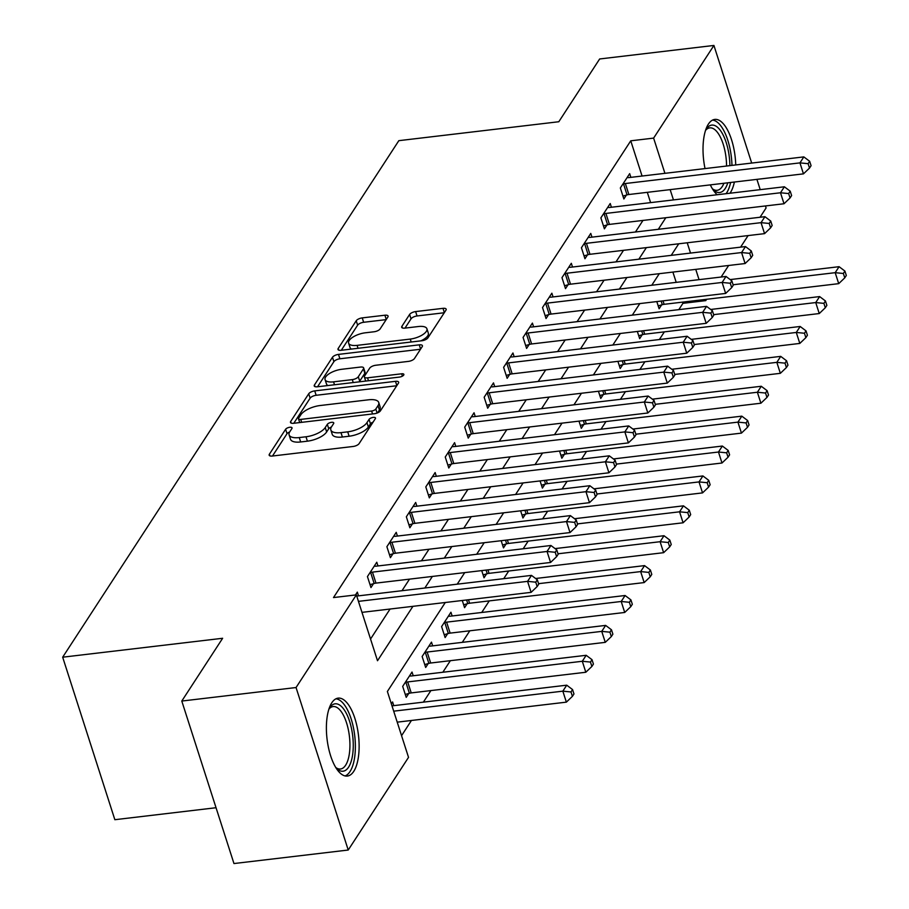 <?xml version="1.0" encoding="UTF-8"?>
<svg xmlns="http://www.w3.org/2000/svg" width="909" height="909" viewBox="0 0 909 909"><rect width="100%" height="100%" fill="white"/><g stroke="black" fill="none" stroke-linecap="round" stroke-linejoin="round"><path stroke-width="1.36" d="M289.823 427.264A3.454 1.375 -17.8 0 0 285.608 429.275L269.382 454.216A4.943 1.966 -17.8 0 0 269.166 455.193A4.943 1.966 -17.8 0 0 272.336 456.034L353.09 446.478A4.943 1.966 -17.8 0 0 359.112 443.603L375.337 418.663A3.454 1.375 -17.8 0 0 375.485 417.981A3.454 1.375 -17.8 0 0 373.269 417.39A3.454 1.375 -17.8 0 0 369.054 419.401L366.952 422.628A15.794 6.295 -17.8 0 1 347.715 431.843L340.977 432.639A15.794 6.295 -17.8 0 1 330.831 429.957A15.794 6.295 -17.8 0 1 331.512 426.821L333.614 423.594A3.454 1.375 -17.8 0 0 333.762 422.912A3.454 1.375 -17.8 0 0 331.546 422.321A3.454 1.375 -17.8 0 0 327.331 424.344L325.229 427.571A15.794 6.295 -17.8 0 1 305.992 436.774L299.266 437.57A15.794 6.295 -17.8 0 1 289.107 434.888A15.794 6.295 -17.8 0 1 289.789 431.764L291.891 428.537A3.454 1.375 -17.8 0 0 292.039 427.844A3.454 1.375 -17.8 0 0 289.823 427.264M289.63 432.025A3.454 1.375 -17.8 0 0 287.028 433.673L272.484 456.011M373.065 422.151A3.454 1.375 -17.8 0 0 370.463 423.799L368.361 427.025L366.952 422.628M331.353 427.082A3.454 1.375 -17.8 0 0 328.74 428.73L326.649 431.957L325.229 427.571M734.381 182.027A39.235 15.828 -96.7 0 1 730.381 192.64A39.235 15.828 -96.7 0 1 729.984 193.219M717.201 194.742A39.235 15.828 -96.7 0 1 710.315 184.879M705.032 168.585A39.235 15.828 -96.7 0 1 708.384 124.124A39.235 15.828 -96.7 0 1 714.781 119.42A39.235 15.828 -96.7 0 1 735.733 164.949M353.76 771.355A39.235 15.828 -96.7 0 1 347.363 776.059A39.235 15.828 -96.7 0 1 328.467 747.618A39.235 15.828 -96.7 0 1 331.762 702.839A39.235 15.828 -96.7 0 1 338.148 698.135A39.235 15.828 -96.7 0 1 357.044 726.575A39.235 15.828 -96.7 0 1 353.76 771.355M387.859 317.025A4.943 1.966 -17.8 0 0 388.075 316.048A4.943 1.966 -17.8 0 0 384.893 315.218L362.237 317.889A4.943 1.966 -17.8 0 0 356.226 320.775L338.205 348.465A4.943 1.966 -17.8 0 0 337.989 349.454A4.943 1.966 -17.8 0 0 341.159 350.283L421.912 340.739A4.943 1.966 -17.8 0 0 427.923 337.853L445.955 310.162A4.943 1.966 -17.8 0 0 446.171 309.174A4.943 1.966 -17.8 0 0 442.99 308.344L415.629 311.582A4.943 1.966 -17.8 0 0 409.618 314.457L401.903 326.308A4.943 1.966 -17.8 0 0 401.687 327.285A4.943 1.966 -17.8 0 0 404.857 328.126L418.424 326.524A13.203 5.261 -17.8 0 1 426.912 328.763A13.203 5.261 -17.8 0 1 410.254 339.08L357.089 345.363A13.203 5.261 -17.8 0 1 348.601 343.125A13.203 5.261 -17.8 0 1 365.27 332.808L374.122 331.762A4.943 1.966 -17.8 0 0 380.144 328.888L387.859 317.025M445.296 602.497L387.382 691.488L408.527 757.367L348.227 850.029L233.965 863.55L181.789 701.055L222.637 638.277L62.676 657.196L398.835 140.668L558.808 121.738L599.656 58.971L713.917 45.45L751.686 163.063M181.789 701.055L296.05 687.534L356.362 594.872L377.508 660.741L412.925 606.326M642.072 176.039L630.755 140.815L333.501 597.565L356.362 594.872M630.755 140.815L653.616 138.111L713.917 45.45M314.73 390.893A4.943 1.966 -17.8 0 0 308.719 393.767L290.687 421.469A4.943 1.966 -17.8 0 0 290.482 422.446A4.943 1.966 -17.8 0 0 293.652 423.287L374.406 413.731A4.943 1.966 -17.8 0 0 380.416 410.857L398.437 383.155A4.943 1.966 -17.8 0 0 398.653 382.178A4.943 1.966 -17.8 0 0 395.483 381.337L314.73 390.893L316.139 395.29A4.943 1.966 -17.8 0 0 310.128 398.165L293.789 423.276M314.446 384.973L332.478 357.271A4.943 1.966 -17.8 0 1 338.489 354.396L419.242 344.841A4.943 1.966 -17.8 0 1 422.412 345.681A4.943 1.966 -17.8 0 1 422.196 346.659L414.481 358.51A4.943 1.966 -17.8 0 1 408.471 361.384L375.724 365.259A4.943 1.966 -17.8 0 0 369.702 368.145L364.589 376.008A4.943 1.966 -17.8 0 0 364.373 376.985A4.943 1.966 -17.8 0 0 367.543 377.826L401.642 373.792A3.454 1.375 -17.8 0 1 403.869 374.372A3.454 1.375 -17.8 0 1 399.506 377.076L317.4 386.791A4.943 1.966 -17.8 0 1 314.23 385.95A4.943 1.966 -17.8 0 1 314.446 384.973L314.98 386.62M370.542 639.038L390.075 609.03M401.994 590.702L409.527 579.135M421.458 560.808L428.98 549.252M440.91 530.924L448.432 519.357M460.363 501.029L467.885 489.462M479.816 471.135L487.338 459.568M499.268 441.24L506.79 429.673M518.721 411.357L526.254 399.79M538.173 381.462L545.707 369.895M557.626 351.567L565.159 340M577.079 321.672L584.612 310.105M596.543 291.789L604.065 280.222M615.995 261.894L623.517 250.327M635.448 232L642.97 220.433M650.605 202.616L647.299 192.333M358.521 595.849L357.328 592.123L355.476 594.975M377.974 565.955L376.781 562.239L367.441 576.579L370.963 587.566L373.497 583.669M397.426 536.06L396.233 532.344L386.893 546.695L390.416 557.672L392.949 553.786M416.879 506.177L415.686 502.45L406.346 516.801L409.868 527.777L412.402 523.891M436.331 476.282L435.138 472.555L425.798 486.906L429.321 497.882L431.855 493.996M455.784 446.387L454.591 442.672L445.251 457.011L448.785 467.999L451.307 464.101M475.237 416.492L474.043 412.777L464.704 427.128L468.237 438.104L470.76 434.207M494.689 386.609L493.496 382.882L484.167 397.233L487.69 408.209L490.224 404.323M514.153 356.714L512.949 352.987L503.62 367.338L507.142 378.314L509.676 374.428M533.606 326.82L532.413 323.093L523.073 337.444L526.595 348.431L529.129 344.534M553.058 296.925L551.865 293.209L542.525 307.549L546.048 318.536L548.582 314.639M572.511 267.03L571.318 263.315L561.978 277.665L565.5 288.642L568.034 284.756M591.964 237.147L590.77 233.42L581.43 247.771L584.953 258.747L587.487 254.861M611.416 207.252L610.223 203.525L600.883 217.876L604.405 228.852L606.939 224.966M630.869 177.357L629.676 173.642L620.336 187.981L623.869 198.969L626.392 195.071M401.562 735.665L411.447 720.473M423.378 702.146L430.9 690.579M442.831 672.251L450.364 660.684M462.283 642.356L469.817 630.789M481.736 612.461L489.269 600.906M503.734 578.669L508.722 571.011M523.186 548.775L528.174 541.116M542.639 518.88L547.627 511.222M562.092 488.997L567.08 481.327M581.555 459.102L586.532 451.443M601.008 429.207L605.985 421.549M620.461 399.312L625.449 391.654M639.913 369.429L644.901 361.759M659.366 339.534L664.354 331.876M678.818 309.639L682.932 303.322L682.557 302.129M676.205 282.358L672.899 272.075M393.767 705.645L392.574 701.93L391.336 703.827M413.22 675.751L412.027 672.035L402.687 686.386L406.221 697.362L408.743 693.465M432.673 645.856L431.48 642.14L422.14 656.491L425.673 667.467L428.196 663.581M452.137 615.972L450.932 612.246L441.604 626.596L445.126 637.573L447.66 633.687M462.272 600.485L464.579 607.689L467.112 603.792M481.725 570.602L484.031 577.794L486.565 573.897M501.177 540.707L503.484 547.9L506.018 544.014M520.63 510.813L522.936 518.005L525.47 514.119M540.082 480.918L542.389 488.11L544.923 484.224M559.535 451.034L561.842 458.227L564.375 454.33M578.988 421.14L581.306 428.332L583.828 424.446M598.44 391.245L600.758 398.437L603.292 394.551M617.904 361.35L620.211 368.543L622.745 364.657M637.357 331.455L639.663 338.659L642.197 334.762M656.809 301.572L659.116 308.765L661.65 304.867M62.676 657.196L114.852 819.702L216.035 807.726M348.227 850.029L296.05 687.534M756.913 179.357L760.219 189.651M765.446 205.945L766.094 207.945L760.038 217.262M748.107 235.59L740.585 247.157M728.654 265.473L721.121 277.04M706.657 299.277L705.782 300.618L705.407 299.425M682.932 303.322L705.782 300.618M678.739 243.794L671.217 255.361M659.286 273.689L651.764 285.256M639.834 303.572L632.312 315.139M620.381 333.467L612.848 345.034M600.929 363.361L593.395 374.928M581.476 393.256L573.943 404.823M562.023 423.139L554.49 434.707M542.559 453.034L535.037 464.601M523.107 482.929L515.585 494.496M503.654 512.824L496.132 524.391M484.202 542.718L476.68 554.274M464.749 572.602L457.227 584.169M699.055 279.654L695.749 269.371M690.522 253.077L687.215 242.794M673.455 199.912L670.149 189.629M664.922 173.335L653.616 138.111M424.855 587.998L432.377 576.431M444.308 558.115L451.83 546.548M463.76 528.22L471.282 516.653M483.213 498.325L490.735 486.758M502.666 468.43L510.199 456.863M522.118 438.536L529.652 426.969M541.571 408.652L549.104 397.085M561.023 378.758L568.557 367.191M580.487 348.863L588.009 337.296M599.94 318.968L607.462 307.401M619.393 289.085L626.915 277.518M638.845 259.19L646.367 247.623M658.298 229.295L665.82 217.728M289.107 434.888L290.516 439.286A15.794 6.295 -17.8 0 0 300.674 441.967L299.266 437.57M326.649 431.957A15.794 6.295 -17.8 0 1 307.401 441.172L300.674 441.967M330.831 429.957L332.239 434.343A15.794 6.295 -17.8 0 0 342.398 437.024L340.977 432.639M368.361 427.025A15.794 6.295 -17.8 0 1 349.124 436.229L342.398 437.024M396.756 385.746L316.139 395.29M298.652 418.14A3.454 1.375 -17.8 0 0 298.504 418.833A3.454 1.375 -17.8 0 0 300.72 419.413L371.611 411.027A3.454 1.375 -17.8 0 0 375.815 409.016L378.03 405.619A15.794 6.295 -17.8 0 0 378.723 402.482A15.794 6.295 -17.8 0 0 368.565 399.801L320.116 405.528A15.794 6.295 -17.8 0 0 300.868 414.743L298.652 418.14M378.723 402.482L380.132 406.868A15.794 6.295 -17.8 0 1 379.439 410.004L377.576 412.868M317.548 386.768L333.887 361.668L332.478 357.271M420.515 349.249L339.898 358.782A4.943 1.966 -17.8 0 0 333.887 361.668M341.739 369.281A13.203 5.261 -17.8 0 0 325.07 379.598A13.203 5.261 -17.8 0 0 333.569 381.837L352.294 379.621A4.943 1.966 -17.8 0 0 358.305 376.746L363.43 368.884A4.943 1.966 -17.8 0 0 363.634 367.906A4.943 1.966 -17.8 0 0 360.464 367.066L341.739 369.281M325.07 379.598L326.49 383.996A13.203 5.261 -17.8 0 0 327.933 385.541M359.066 381.86A4.943 1.966 -17.8 0 0 359.714 381.144L358.305 376.746M363.634 367.906L365.054 372.292A4.943 1.966 -17.8 0 1 364.839 373.281L359.714 381.144M348.601 343.125L350.01 347.522A13.203 5.261 -17.8 0 0 351.465 349.067M420.856 340.864A13.203 5.261 -17.8 0 0 428.332 333.16L426.912 328.763M444.262 312.753L417.038 315.968A4.943 1.966 -17.8 0 0 411.027 318.843L404.994 328.115M386.166 319.627L363.657 322.286A4.943 1.966 -17.8 0 0 357.635 325.161L341.295 350.272M397.222 722.155L566.364 702.146L562.841 691.158L566.727 685.181L392.131 705.839A5.034 2.011 162.2 0 1 391.995 705.85M393.699 711.168L562.841 691.158L571 691.965L572.409 696.351L573.965 693.965L572.556 689.567L571 691.965M566.727 685.181L572.556 689.567M572.409 696.351L566.364 702.146M361.975 612.359L531.106 592.35L527.584 581.362L358.441 601.372M535.753 582.169L537.162 586.555L538.719 584.169L537.31 579.772L535.753 582.169L527.584 581.362L531.481 575.386L356.885 596.043A5.034 2.011 -17.8 0 1 356.737 596.054M531.106 592.35L537.162 586.555M537.31 579.772L531.481 575.386M405.289 694.476L409.402 693.283A5.034 2.011 162.2 0 1 411.22 692.908L585.816 672.251L582.294 661.275L586.18 655.298L411.595 675.944A5.034 2.011 162.2 0 1 409.993 675.978L409.493 675.921M405.221 682.489L405.88 682.295A5.034 2.011 162.2 0 1 407.698 681.92L582.294 661.275L590.452 662.07L591.873 666.456L593.429 664.07L592.009 659.673L590.452 662.07M586.18 655.298L592.009 659.673M591.873 666.456L585.816 672.251M424.742 664.581L428.855 663.388A5.034 2.011 162.2 0 1 430.673 663.013L605.269 642.356L601.747 631.38L605.633 625.403L431.048 646.049A5.034 2.011 162.2 0 1 429.446 646.083L428.946 646.026M424.673 652.594L425.332 652.412A5.034 2.011 162.2 0 1 427.15 652.037L601.747 631.38L609.916 632.175L611.325 636.573L612.882 634.175L611.473 629.789L609.916 632.175M605.633 625.403L611.473 629.789M611.325 636.573L605.269 642.356M444.194 634.687L448.319 633.493A5.034 2.011 162.2 0 1 450.137 633.119L624.722 612.461L621.199 601.485L625.085 595.509L450.5 616.166A5.034 2.011 162.2 0 1 448.91 616.188L448.41 616.143M444.126 622.71L444.785 622.517A5.034 2.011 162.2 0 1 446.603 622.142L621.199 601.485L629.369 602.281L630.778 606.678L632.334 604.28L630.926 599.895L629.369 602.281M625.085 595.509L630.926 599.895M630.778 606.678L624.722 612.461M372.451 572.125L375.974 583.112L550.57 562.455L547.036 551.479L372.451 572.125A5.034 2.011 -17.8 0 0 370.633 572.5L369.974 572.693M555.206 552.274L556.615 556.66L558.171 554.274L556.763 549.877L555.206 552.274L547.036 551.479L550.934 545.491L376.337 566.148A5.034 2.011 -17.8 0 1 374.747 566.182L374.247 566.125M375.974 583.112A5.034 2.011 -17.8 0 0 374.156 583.487L370.031 584.669M550.57 562.455L556.615 556.66M556.763 549.877L550.934 545.491M391.904 542.241L395.426 553.217L570.023 532.56L566.489 521.584L391.904 542.241A5.034 2.011 -17.8 0 0 390.086 542.616L389.427 542.798M574.658 522.38L576.067 526.765L577.624 524.379L576.215 519.993L574.658 522.38L566.489 521.584L570.386 515.608L395.79 536.253A5.034 2.011 -17.8 0 1 394.199 536.287L393.699 536.23M395.426 553.217A5.034 2.011 -17.8 0 0 393.608 553.592L389.495 554.785M570.023 532.56L576.067 526.765M576.215 519.993L570.386 515.608M411.357 512.346L414.879 523.323L589.475 502.666L585.953 491.689L411.357 512.346A5.034 2.011 -17.8 0 0 409.539 512.721L408.88 512.903M594.111 492.485L595.52 496.882L597.077 494.485L595.668 490.099L594.111 492.485L585.953 491.689L589.839 485.713L415.243 506.37A5.034 2.011 -17.8 0 1 413.652 506.393L413.152 506.336M414.879 523.323A5.034 2.011 -17.8 0 0 413.061 523.698L408.948 524.891M589.475 502.666L595.52 496.882M595.668 490.099L589.839 485.713M463.647 604.792L467.771 603.599A5.034 2.011 162.2 0 1 469.589 603.224L644.174 582.578L640.652 571.591L644.549 565.614L535.617 578.499M538.56 583.669L640.652 571.591L648.821 572.397L650.23 576.783L651.787 574.397L650.378 570L648.821 572.397M644.549 565.614L650.378 570M650.23 576.783L644.174 582.578M430.809 482.452L434.332 493.428L608.928 472.782L605.405 461.795L430.809 482.452A5.034 2.011 -17.8 0 0 428.991 482.827L428.332 483.02M613.564 462.59L614.973 466.987L616.529 464.59L615.12 460.204L613.564 462.59L605.405 461.795L609.291 455.818L434.695 476.475A5.034 2.011 -17.8 0 1 433.104 476.498L432.604 476.452M434.332 493.428A5.034 2.011 -17.8 0 0 432.514 493.803L428.4 494.996M608.928 472.782L614.973 466.987M615.12 460.204L609.291 455.818M328.967 708.918A33.951 13.703 -96.7 0 1 329.524 707.975A33.951 13.703 -96.7 0 1 343.397 708.679A33.951 13.703 -96.7 0 1 352.953 738.369A33.951 13.703 -96.7 0 1 336.682 768.503A33.951 13.703 -96.7 0 1 335.921 767.719M335.796 767.514A31.44 12.681 83.3 0 0 340.511 769.014A31.44 12.681 83.3 0 0 349.647 738.585A31.44 12.681 83.3 0 0 333.126 706.577A31.44 12.681 83.3 0 0 328.888 709.145M345.056 775.922A38.985 15.726 83.3 0 0 355.01 738.494A38.985 15.726 83.3 0 0 335.932 698.805M705.589 130.203A33.951 13.703 -96.7 0 1 706.157 129.271A33.951 13.703 -96.7 0 1 706.213 129.169A33.951 13.703 -96.7 0 1 721.257 131.703A33.951 13.703 -96.7 0 1 729.893 165.643M727.791 182.811A33.951 13.703 -96.7 0 1 725.246 188.458A33.951 13.703 -96.7 0 1 713.315 189.788A33.951 13.703 -96.7 0 1 712.554 189.015M712.429 188.799A31.44 12.681 83.3 0 0 717.133 190.311A31.44 12.681 83.3 0 0 722.257 186.538A31.44 12.681 83.3 0 0 723.916 183.266M726.564 166.04A31.44 12.681 83.3 0 0 709.747 127.874A31.44 12.681 83.3 0 0 705.52 130.43M726.075 193.685A38.985 15.726 83.3 0 0 726.655 192.856A38.985 15.726 83.3 0 0 730.597 182.482M731.972 165.404A38.985 15.726 83.3 0 0 712.565 120.102M483.099 574.897L487.224 573.715A5.034 2.011 162.2 0 1 489.042 573.34L663.627 552.683L660.104 541.707L664.002 535.719L555.069 548.604M558.012 553.786L660.104 541.707L668.274 542.503L669.683 546.888L671.24 544.502L669.831 540.105L668.274 542.503M664.002 535.719L669.831 540.105M669.683 546.888L663.627 552.683M502.552 545.014L506.677 543.821A5.034 2.011 162.2 0 1 508.495 543.446L683.091 522.789L679.557 511.812L683.454 505.836L574.522 518.721M577.465 523.891L679.557 511.812L687.727 512.608L689.136 517.005L690.692 514.608L689.283 510.222L687.727 512.608M683.454 505.836L689.283 510.222M689.136 517.005L683.091 522.789M522.016 515.119L526.129 513.926A5.034 2.011 162.2 0 1 527.947 513.551L702.543 492.894L699.01 481.918L702.907 475.941L593.986 488.826M596.918 493.996L699.01 481.918L707.179 482.713L708.588 487.11L710.145 484.713L708.736 480.327L707.179 482.713M702.907 475.941L708.736 480.327M708.588 487.11L702.543 492.894M541.469 485.224L545.582 484.031A5.034 2.011 162.2 0 1 547.4 483.656L721.996 463.011L718.474 452.023L722.36 446.046L613.439 458.931M616.382 464.101L718.474 452.023L726.632 452.818L728.041 457.216L729.597 454.83L728.189 450.432L726.632 452.818M722.36 446.046L728.189 450.432M728.041 457.216L721.996 463.011M560.921 455.329L565.034 454.148A5.034 2.011 162.2 0 1 566.852 453.773L741.449 433.116L737.926 422.128L741.812 416.152L632.891 429.037M635.834 434.207L737.926 422.128L746.084 422.935L747.493 427.321L749.05 424.935L747.641 420.537L746.084 422.935M741.812 416.152L747.641 420.537M747.493 427.321L741.449 433.116M450.262 452.557L453.784 463.545L628.38 442.888L624.858 431.9L450.262 452.557A5.034 2.011 -17.8 0 0 448.444 452.932L447.785 453.125M633.016 432.707L634.437 437.093L635.993 434.707L634.573 430.309L633.016 432.707L624.858 431.9L628.744 425.923L454.159 446.58A5.034 2.011 -17.8 0 1 452.557 446.614L452.057 446.558M453.784 463.545A5.034 2.011 -17.8 0 0 451.966 463.92L447.853 465.101M628.38 442.888L634.437 437.093M634.573 430.309L628.744 425.923M469.714 422.662L473.237 433.65L647.833 412.993L644.311 402.017L469.714 422.662A5.034 2.011 -17.8 0 0 467.896 423.037L467.237 423.23M652.48 402.812L653.889 407.198L655.446 404.812L654.037 400.414L652.48 402.812L644.311 402.017L648.197 396.04L473.612 416.686A5.034 2.011 -17.8 0 1 472.01 416.72L471.51 416.663M473.237 433.65A5.034 2.011 -17.8 0 0 471.419 434.025L467.306 435.218M647.833 412.993L653.889 407.198M654.037 400.414L648.197 396.04M489.167 392.779L492.701 403.755L667.286 383.098L663.763 372.122L489.167 392.779A5.034 2.011 -17.8 0 0 487.349 393.154L486.69 393.336M671.933 372.917L673.342 377.315L674.898 374.917L673.489 370.531L671.933 372.917L663.763 372.122L667.649 366.145L493.064 386.802A5.034 2.011 -17.8 0 1 491.462 386.825L490.974 386.768M492.701 403.755A5.034 2.011 -17.8 0 0 490.883 404.13L486.758 405.323M667.286 383.098L673.342 377.315M673.489 370.531L667.649 366.145M508.62 362.884L512.153 373.86L686.738 353.203L683.216 342.227L508.62 362.884A5.034 2.011 -17.8 0 0 506.802 363.259L506.143 363.452M691.385 343.023L692.794 347.42L694.351 345.022L692.942 340.636L691.385 343.023L683.216 342.227L687.113 336.25L512.517 356.907A5.034 2.011 -17.8 0 1 510.926 356.93L510.426 356.885M512.153 373.86A5.034 2.011 -17.8 0 0 510.335 374.235L506.211 375.428M686.738 353.203L692.794 347.42M692.942 340.636L687.113 336.25M528.084 332.989L531.606 343.966L706.191 323.32L702.668 312.332L528.084 332.989A5.034 2.011 -17.8 0 0 526.254 333.364L525.607 333.558M710.838 313.139L712.247 317.525L713.804 315.139L712.395 310.742L710.838 313.139L702.668 312.332L706.566 306.356L531.97 327.013A5.034 2.011 -17.8 0 1 530.379 327.047L529.879 326.99M531.606 343.966A5.034 2.011 -17.8 0 0 529.788 344.341L525.663 345.534M706.191 323.32L712.247 317.525M712.395 310.742L706.566 306.356M580.374 425.446L584.487 424.253A5.034 2.011 162.2 0 1 586.305 423.878L760.901 403.221L757.379 392.245L761.265 386.268L652.344 399.153M655.287 404.323L757.379 392.245L765.548 393.04L766.957 397.426L768.514 395.04L767.094 390.643L765.548 393.04M761.265 386.268L767.094 390.643M766.957 397.426L760.901 403.221M547.536 303.095L551.059 314.082L725.655 293.425L722.121 282.449L547.536 303.095A5.034 2.011 -17.8 0 0 545.718 303.47L545.059 303.663M730.291 283.244L731.7 287.63L733.256 285.244L731.847 280.847L730.291 283.244L722.121 282.449L726.018 276.461L551.422 297.118A5.034 2.011 -17.8 0 1 549.831 297.152L549.331 297.095M551.059 314.082A5.034 2.011 -17.8 0 0 549.241 314.457L545.116 315.639M725.655 293.425L731.7 287.63M731.847 280.847L726.018 276.461M599.826 395.551L603.94 394.358A5.034 2.011 162.2 0 1 605.769 393.983L780.354 373.326L776.831 362.35L780.717 356.373L671.796 369.259M674.739 374.428L776.831 362.35L785.001 363.146L786.41 367.543L787.967 365.145L786.558 360.759L785.001 363.146M780.717 356.373L786.558 360.759M786.41 367.543L780.354 373.326M566.989 273.211L570.511 284.187L745.107 263.53L741.574 252.554L566.989 273.211A5.034 2.011 -17.8 0 0 565.171 273.586L564.512 273.768M749.743 253.35L751.152 257.747L752.709 255.349L751.3 250.964L749.743 253.35L741.574 252.554L745.471 246.578L570.875 267.223A5.034 2.011 -17.8 0 1 569.284 267.257L568.784 267.201M570.511 284.187A5.034 2.011 -17.8 0 0 568.693 284.562L564.58 285.756M745.107 263.53L751.152 257.747M751.3 250.964L745.471 246.578M619.279 365.657L623.404 364.464A5.034 2.011 162.2 0 1 625.222 364.089L799.806 343.432L796.284 332.455L800.17 326.479L691.249 339.364M694.192 344.534L796.284 332.455L804.454 333.251L805.863 337.648L807.419 335.251L806.01 330.865L804.454 333.251M800.17 326.479L806.01 330.865M805.863 337.648L799.806 343.432M586.441 243.317L589.964 254.293L764.56 233.636L761.038 222.66L586.441 243.317A5.034 2.011 -17.8 0 0 584.623 243.692L583.964 243.885M769.196 223.455L770.605 227.852L772.161 225.455L770.752 221.069L769.196 223.455L761.038 222.66L764.923 216.683L590.327 237.34A5.034 2.011 -17.8 0 1 588.737 237.363L588.237 237.317M589.964 254.293A5.034 2.011 -17.8 0 0 588.146 254.668L584.033 255.861M764.56 233.636L770.605 227.852M770.752 221.069L764.923 216.683M638.732 335.762L642.856 334.569A5.034 2.011 162.2 0 1 644.674 334.194L819.259 313.548L815.737 302.561L819.634 296.584L710.702 309.469M713.645 314.639L815.737 302.561L823.906 303.367L825.315 307.753L826.872 305.367L825.463 300.97L823.906 303.367M819.634 296.584L825.463 300.97M825.315 307.753L819.259 313.548M605.894 213.422L609.416 224.398L784.012 203.752L780.49 192.765L605.894 213.422A5.034 2.011 -17.8 0 0 604.076 213.797L603.417 213.99M788.648 193.56L790.057 197.957L791.614 195.571L790.205 191.174L788.648 193.56L780.49 192.765L784.376 186.788L609.78 207.445A5.034 2.011 -17.8 0 1 608.189 207.468L607.689 207.422M609.416 224.398A5.034 2.011 -17.8 0 0 607.598 224.773L603.485 225.966M784.012 203.752L790.057 197.957M790.205 191.174L784.376 186.788M658.184 305.878L662.309 304.685A5.034 2.011 162.2 0 1 664.127 304.31L838.712 283.653L835.189 272.677L839.087 266.689L730.154 279.586M733.097 284.756L835.189 272.677L843.359 273.473L844.768 277.859L846.324 275.472L844.916 271.075L843.359 273.473M839.087 266.689L844.916 271.075M844.768 277.859L838.712 283.653M625.347 183.527L628.869 194.515L803.465 173.858L799.943 162.881L625.347 183.527A5.034 2.011 -17.8 0 0 623.529 183.902L622.87 184.095M808.101 163.677L809.521 168.063L811.078 165.677L809.658 161.279L808.101 163.677L799.943 162.881L803.829 156.893L629.244 177.55A5.034 2.011 -17.8 0 1 627.642 177.585L627.142 177.528M628.869 194.515A5.034 2.011 -17.8 0 0 627.051 194.89L622.938 196.071M803.465 173.858L809.521 168.063M809.658 161.279L803.829 156.893M287.028 433.673L285.608 429.275M370.463 423.799L369.054 419.401M328.74 428.73L327.331 424.344M307.401 441.172L305.992 436.774M349.124 436.229L347.715 431.843M269.916 455.863L269.382 454.216M396.847 385.598L395.483 381.337M291.221 423.117L290.687 421.469M310.128 398.165L308.719 393.767M301.663 422.344L300.72 419.413M372.542 413.959L371.611 411.027M377.11 413.061L375.815 409.016M379.439 410.004L378.03 405.619M339.898 358.782L338.489 354.396M420.606 349.101L419.242 344.841M368.486 380.746L367.543 377.826M402.403 376.144L401.642 373.792M334.501 384.768L333.569 381.837M353.237 382.553L352.294 379.621M364.839 373.281L363.43 368.884M358.032 348.295L357.089 345.363M411.198 342L410.254 339.08M402.426 327.956L401.903 326.308M411.027 318.843L409.618 314.457M417.038 315.968L415.629 311.582M444.365 312.605L442.99 308.344M338.727 350.124L338.205 348.465M357.635 325.161L356.226 320.775M363.657 322.286L362.237 317.889M386.268 319.479L384.893 315.218M409.402 693.283L405.88 682.295M411.22 692.908L407.698 681.92M428.855 663.388L425.332 652.412M430.673 663.013L427.15 652.037M448.319 633.493L444.785 622.517M450.137 633.119L446.603 622.142M370.633 572.5L374.156 583.487M390.086 542.616L393.608 553.592M409.539 512.721L413.061 523.698M467.771 603.599L466.601 599.974M469.589 603.224L468.476 599.758M428.991 482.827L432.514 493.803M487.224 573.715L486.054 570.079M489.042 573.34L487.928 569.863M506.677 543.821L505.506 540.196M508.495 543.446L507.381 539.969M526.129 513.926L524.97 510.301M527.947 513.551L526.834 510.074M545.582 484.031L544.423 480.406M547.4 483.656L546.286 480.191M565.034 454.148L563.875 450.512M566.852 453.773L565.739 450.296M448.444 452.932L451.966 463.92M467.896 423.037L471.419 434.025M487.349 393.154L490.883 404.13M506.802 363.259L510.335 374.235M526.254 333.364L529.788 344.341M584.487 424.253L583.328 420.628M586.305 423.878L585.191 420.401M545.718 303.47L549.241 314.457M603.94 394.358L602.781 390.734M605.769 393.983L604.644 390.506M565.171 273.586L568.693 284.562M623.404 364.464L622.233 360.839M625.222 364.089L624.097 360.623M584.623 243.692L588.146 254.668M642.856 334.569L641.686 330.944M644.674 334.194L643.561 330.728M604.076 213.797L607.598 224.773M662.309 304.685L661.138 301.061M664.127 304.31L663.013 300.834M623.529 183.902L627.051 194.89M299.709 422.571L298.504 418.833M365.691 381.076L364.373 376.985"/></g></svg>
